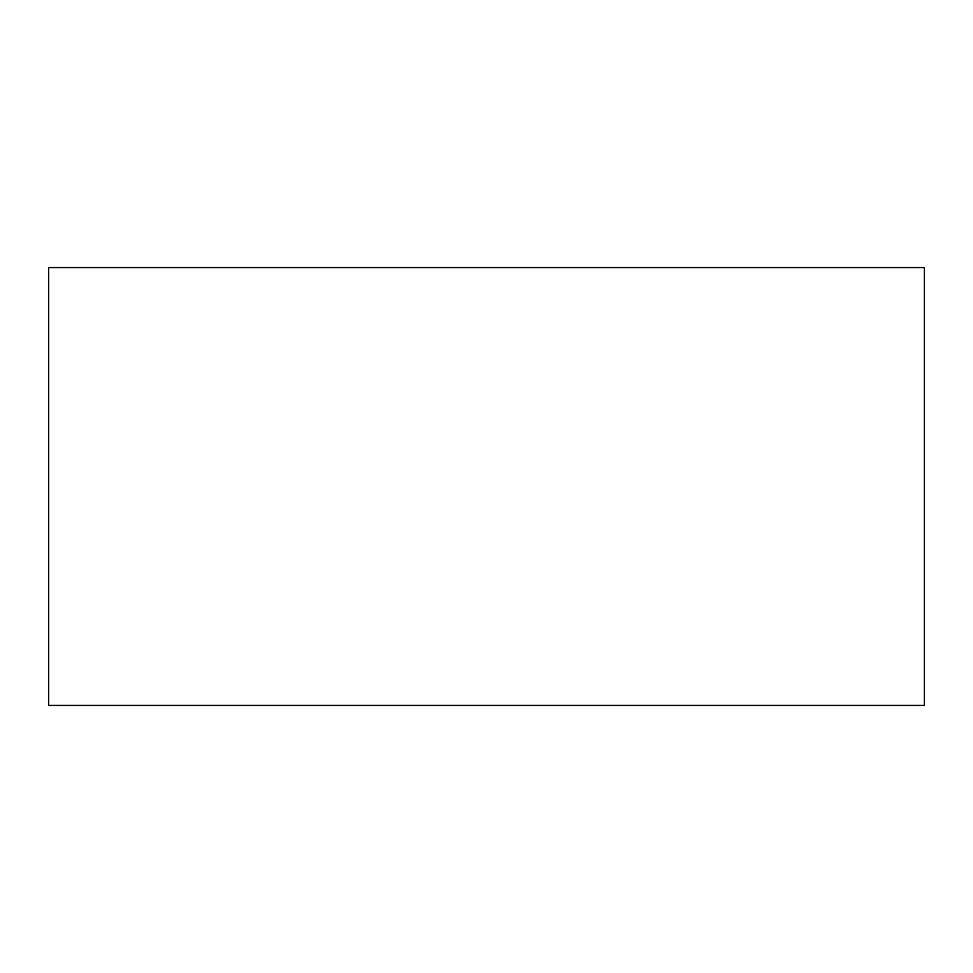 <?xml version="1.0" encoding="UTF-8"?>
<svg xmlns="http://www.w3.org/2000/svg" width="973" height="973" viewBox="0 0 973 973"><rect width="100%" height="100%" fill="white"/><g stroke="black" fill="none" stroke-linecap="round" stroke-linejoin="round"><path stroke-width="0.73" stroke-dasharray="4.87 3.65" d="M924.35 705.425L924.35 267.575L48.65 267.575L48.65 705.425L924.35 705.425"/><path stroke-width="1.46" d="M48.65 705.425L924.35 705.425L924.35 267.575L48.65 267.575L48.65 705.425"/></g></svg>
